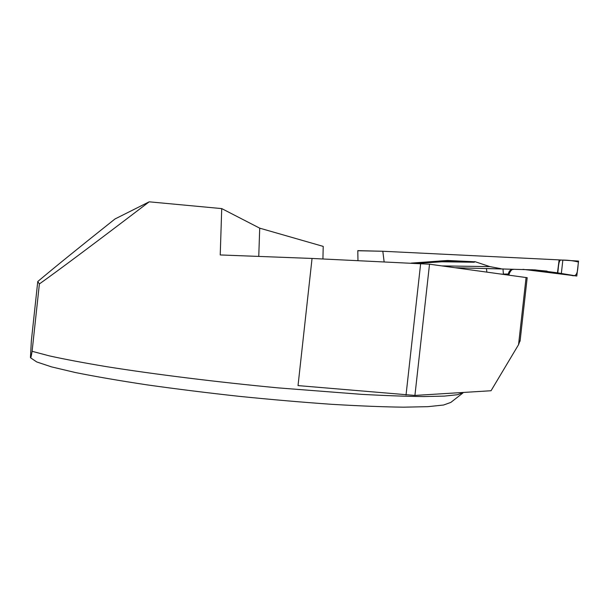 <?xml version="1.0" encoding="UTF-8"?>
<svg xmlns="http://www.w3.org/2000/svg" width="609" height="609" viewBox="0 0 609 609"><rect width="100%" height="100%" fill="white"/><g stroke="black" fill="none" stroke-linecap="round" stroke-linejoin="round"><path stroke-width="0.91" d="M527.188 277.696L429.52 264.199L312.052 258.452L220.23 254.95L221.729 208.598L149.182 201.823C95.179 242.953 58.578 270.327 39.387 283.939L37.766 281.518L31.348 340.827L30.465 357.148C30.572 359.104 31.12 357.156 32.102 351.309L39.387 283.939M520.177 340.241L518.548 344.686L491.044 390.742L414.919 395.431L298.029 385.596L312.052 258.452M406.028 395.051L420.659 263.545M429.52 264.199L414.919 395.431M463.548 392.432L457.42 394.739L444.304 396.109L423.818 396.566C406.576 396.39 385.885 395.66 361.746 394.358L278.146 387.88C217.459 382.125 154.511 374.307 106.43 366.641C83.73 362.85 64.729 359.272 49.436 355.9L32.102 351.309M37.766 281.518C54.254 267.633 79.992 246.782 114.987 218.974L149.182 201.823M221.729 208.598L259.716 228.162L323.219 246.394L322.922 258.962M258.764 256.229L259.716 228.162M30.678 357.879L36.738 361.952L51.552 366.884L75.288 372.51C95.392 376.545 119.28 380.663 146.944 384.85C176.283 388.984 207.083 392.82 239.352 396.352C271.606 399.611 302.391 402.267 331.699 404.315C359.363 405.967 383.343 406.919 403.645 407.177L427.899 406.667L443.558 405.023L450.797 402.427L462.893 392.988M559.222 259.898L578.55 261.078L576.784 276.022L557.768 272.885C558.453 267.876 558.468 261.025 560.63 260.066C567.146 259.974 573.084 260.637 578.443 262.037C577.416 268.638 578.558 278.48 570.564 275.017L557.768 272.885L559.131 259.883L383.091 251.266L357.803 250.748L357.97 260.606M455.311 267.739L513.912 269.3L486.424 268.516L486.873 272.071M441.913 265.897L489.872 266.613L501.062 268.706M384.134 261.832L382.833 251.372M411.227 263.103L447.44 260.5L440.627 260.995L441.449 261.284L473.901 261.733L447.874 260.5M473.901 261.733L474.883 261.626L489.872 266.613M513.912 269.3L535.136 269.901L557.471 272.817L559.131 259.883M412.133 263.141L441.091 261.291L441.89 261.786L416.99 263.37M576.776 276.022L522.933 269.338M509.033 274.042L503.369 274.065L503.004 268.873M508.325 274.119C508.827 271.203 510.357 269.612 512.93 269.345M474.875 261.824L474.198 262.243L441.89 261.786L439.028 261.063M357.803 250.748L383.091 251.266M518.548 344.686L526.085 277.453M503.339 274.332L501.001 274.012M503.361 274.149L506.688 274.027M562.838 260.203L561.338 273.525M547.095 271.142L531.802 269.749M532.022 269.757L546.852 271.104M439.462 261.033L447.44 260.5M527.173 277.811L520.071 341.215M509.086 274.088L508.995 275.108M513.395 269.353C513.646 270 511.834 267.671 509.086 274.035M357.826 250.642L383.076 251.266"/></g></svg>
